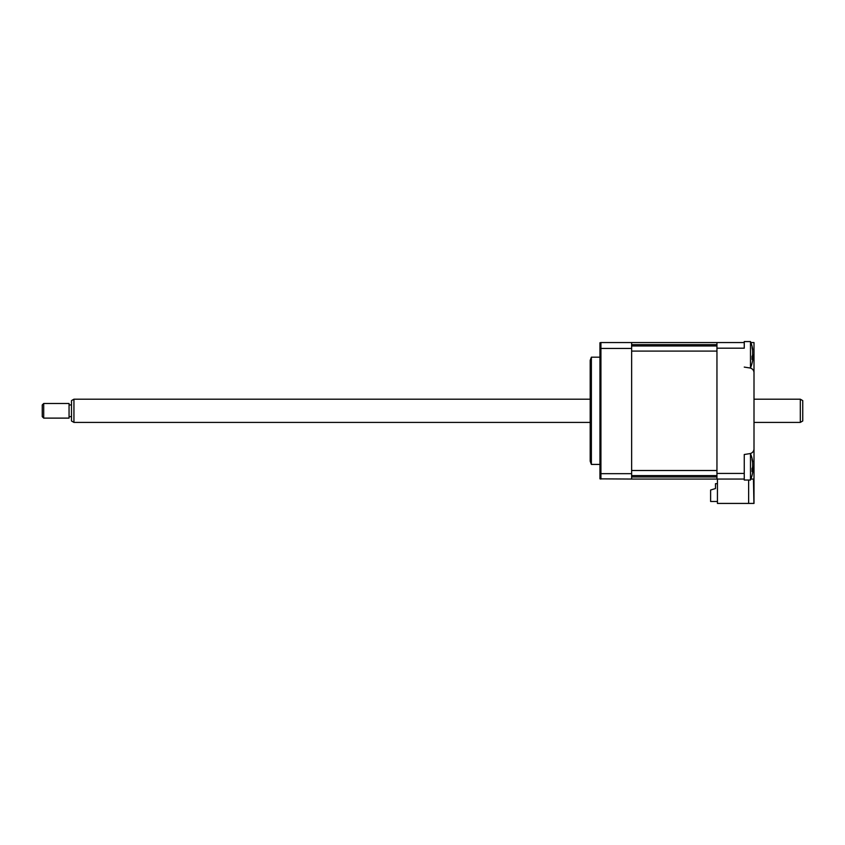 <?xml version="1.0" encoding="UTF-8"?>
<svg xmlns="http://www.w3.org/2000/svg" width="845" height="845" viewBox="0 0 845 845"><rect width="100%" height="100%" fill="white"/><g stroke="black" fill="none" stroke-linecap="round" stroke-linejoin="round"><path stroke-width="1.27" d="M750.878 342.552L754.004 342.552L754.004 503.43L717.437 503.43L717.437 479.052L744.255 479.052L716.951 479.052L744.255 479.052L744.255 473.422L716.951 473.422L716.951 342.552L631.637 342.552L631.637 473.675L600.922 473.675L600.922 479.052L599.95 478.851L599.95 473.601L600.922 473.675L600.922 348.436L631.637 348.436M753.909 503.43L753.465 479.052L750.878 479.052M748.638 503.43L748.638 480.023M754.004 391.298L754.004 372.793A4.88 4.88 0 0 0 749.885 367.976L749.885 367.902M749.885 367.976L744.255 367.089M716.951 348.182L744.255 348.182L744.255 342.552L716.951 342.552M754.004 372.793L754.004 354.984L752.768 354.984M749.885 453.702L750.487 453.702L750.487 480.023A34.127 34.127 0 0 0 752.726 472.101L752.62 470.739A33.304 12.221 -162.8 0 1 752.071 471.626L752.071 468.405A33.304 12.221 -17.2 0 0 752.62 467.232L752.62 462.447A33.304 29.586 -143.1 0 0 752.071 459.891L752.071 458.56A33.304 29.586 -36.9 0 1 752.62 461L752.726 461.623A34.127 34.127 0 0 0 750.487 453.702M744.255 473.422L744.255 454.515L749.885 453.617A4.88 4.88 0 0 0 754.004 448.801L754.004 430.295M631.637 473.675L631.637 479.052L716.951 479.052L716.951 473.422M717.437 483.678L715.483 483.678L715.483 488.558L710.613 490.015L710.613 501.476L717.437 501.476M599.95 464.423L591.373 464.423L591.373 357.171L590.201 360.34L590.201 443.952M591.373 464.423L590.201 461.254L590.201 410.797M631.637 342.552L600.922 342.552L600.922 348.436L599.95 348.52L599.95 473.601M631.637 479.052L599.95 478.851M599.95 342.753L600.922 342.552L599.95 342.753L599.95 348.52M752.282 347.749L752.071 346.429A33.304 29.586 -36.9 0 1 752.62 348.879L752.726 349.492A34.127 34.127 0 0 0 750.487 341.57L750.487 367.902A34.127 34.127 0 0 0 752.726 359.981L752.62 358.618A33.304 12.221 -162.8 0 1 752.071 359.505L752.071 356.284A33.304 12.221 -17.2 0 0 752.62 355.101L752.62 350.326A33.304 29.586 -143.1 0 0 752.071 347.76L752.071 347.76M752.346 348.9L752.62 350.855M750.487 341.57L744.255 341.57L744.255 342.552M752.726 354.742L752.789 357.879M752.261 358.238L752.8 358.396L752.23 358.512M752.346 461.032L752.62 462.986M744.255 479.052L744.255 480.023L750.487 480.023M752.726 466.862L752.789 470M752.261 470.359L752.8 470.517L752.23 470.644M631.637 475.619L716.951 475.619L716.951 476.96L631.637 476.96M631.637 344.644L716.951 344.644L716.951 345.975L631.637 345.975M716.951 351.097L716.951 470.507L631.637 470.507L631.637 351.097L716.951 351.097M800.31 399.199L802.75 400.604L802.75 421L800.31 422.405L800.31 399.199L754.004 399.199M73.938 399.199L73.938 422.405L71.498 421L71.498 400.604L73.938 399.199L590.201 399.199M43.708 418.117L42.25 416.648L42.25 404.945L43.708 403.487L43.708 418.117L69.058 418.117L69.058 403.487L43.708 403.487M754.004 466.62L752.768 466.62M599.95 357.171L591.373 357.171M749.388 367.902L750.487 367.902M71.498 404.945L69.058 404.945M71.498 416.648L69.058 416.648M800.31 422.405L754.004 422.405M590.201 422.405L73.938 422.405"/></g></svg>
